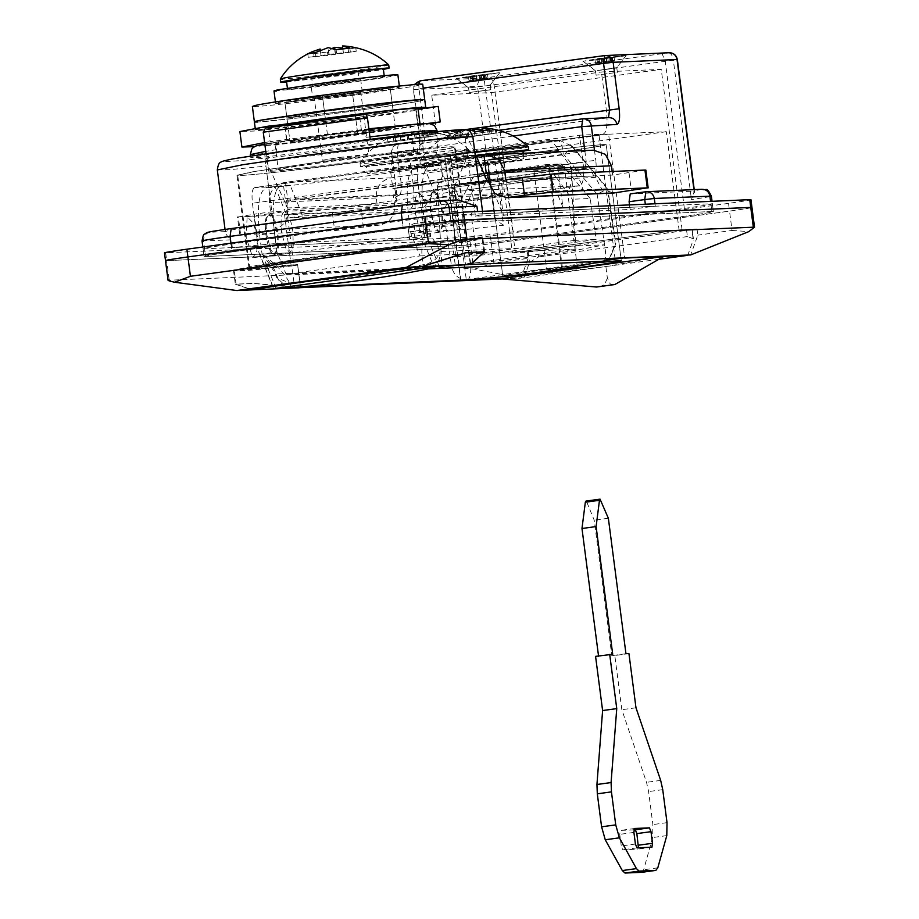 <?xml version="1.0" encoding="UTF-8"?>
<svg xmlns="http://www.w3.org/2000/svg" width="919" height="919" viewBox="0 0 919 919"><rect width="100%" height="100%" fill="white"/><g stroke="black" fill="none" stroke-linecap="round" stroke-linejoin="round"><path stroke-width="0.69" stroke-dasharray="4.59 3.45" d="M487.426 154.886L452.194 160.101L480.924 156.77L494.537 154.737L496.846 153.99L487.426 154.886M453.193 167.844L481.935 164.501L497.845 161.733L469.115 165.064L453.193 167.844L452.297 167.798L451.286 160.067L452.194 160.101M496.846 153.99L497.742 154.024L498.753 161.767L497.845 161.733M502.417 160.297L462.165 165.363C434.698 169.199 423.648 171.129 429.001 171.152L488.874 164.202L517.225 159.975C524.025 158.803 525.622 158.275 522.038 158.413L502.417 160.297M476.145 155.633L461.154 157.631C433.699 161.457 422.648 163.387 428.001 163.41L487.874 156.46L516.225 152.244C523.014 151.061 524.623 150.544 521.027 150.67M429.001 171.152L427.128 171.072L426.117 163.329L428.001 163.41M523.233 153.255L523.922 158.505L522.038 158.413M476.088 155.495L459.557 157.7C428.794 161.985 416.422 164.145 422.418 164.179C434.595 163.364 456.95 160.768 489.471 156.391L522.991 151.348M474.882 152.393L459.144 154.484C428.38 158.78 416.008 160.94 422.005 160.963C434.182 160.147 456.525 157.551 489.057 153.186L520.809 148.453C528.414 147.132 530.217 146.546 526.196 146.707M466.174 129.901L454.974 134.438L447.358 135.771L451.861 133.577C437.995 139.86 427.346 148.947 419.903 160.848L422.005 160.963M419.903 160.871L420.316 164.087L422.418 164.179M468.472 136.299L495.812 133.14L467.495 137.299L447.794 139.148L468.472 136.299L467.599 129.522M451.861 133.577L459.799 130.877L460.683 137.666L459.799 130.877L453.297 135.507L467.047 133.91L472.021 130.211M482.923 134.622L482.418 130.785L482.923 134.622M468.61 136.288L467.725 129.499M455.41 137.827L454.974 134.438M447.794 139.148L447.358 135.771M460.614 137.678L459.73 130.889M453.745 138.895L453.297 135.507M467.495 137.299L467.047 133.91M474.882 136.023L474.227 130.969M474.997 136.001L474.342 131.015M475.123 135.989L474.491 131.072M482.314 129.924L487.748 131.072L495.364 129.751L484.508 127.936M488.196 134.461L487.748 131.072M495.812 133.14L495.364 129.751M482.992 134.611L482.107 127.833M489.861 133.393L489.425 130.004M476.111 134.99L475.674 131.601M468.724 136.265L467.84 129.487M427.588 157.494L392.356 162.709L421.086 159.366L434.698 157.344L437.007 156.598L427.588 157.494M393.355 170.452L422.097 167.109L438.007 164.34L409.277 167.672L393.355 170.452L392.459 170.406L391.448 162.663L392.356 162.709M437.007 156.598L437.903 156.632L438.914 164.375L438.007 164.34M442.579 162.904L402.327 167.97C374.86 171.807 363.809 173.737 369.162 173.76L429.035 166.81L457.386 162.583C464.187 161.411 465.784 160.882 462.2 161.02L442.579 162.904M441.568 155.162L401.316 160.228C373.861 164.064 362.81 165.994 368.163 166.017L428.036 159.067L456.387 154.84C463.176 153.668 464.773 153.151 461.189 153.278L441.568 155.162M369.162 173.76L367.29 173.68L366.279 165.937L368.163 166.017M461.189 153.278L463.073 153.37L464.072 161.101L462.2 161.02M444.796 154.622L399.719 160.297C368.956 164.593 356.583 166.753 362.58 166.787C374.757 165.96 397.111 163.375 429.632 158.998L461.395 154.266C469 152.945 470.792 152.37 466.772 152.52L444.796 154.622M444.382 151.417L399.305 157.092C368.542 161.388 356.17 163.548 362.166 163.571C374.343 162.755 396.686 160.159 429.219 155.793L460.97 151.061C468.575 149.74 470.379 149.154 466.358 149.303L444.382 151.417M362.58 166.787L360.478 166.695L360.053 163.479L362.166 163.571M466.358 149.303L468.449 149.372L468.874 152.611L466.772 152.52M408.633 138.907L435.974 135.736L407.657 139.906L387.956 141.756L408.633 138.907L407.76 132.129L395.136 137.046L387.519 138.378L399.891 133.496L393.458 138.114L407.209 136.517L414.274 131.831L427.909 133.68L435.526 132.359L422.2 130.441L429.587 132.612L415.836 134.208L407.76 132.129M400.845 140.274L399.96 133.485L400.845 140.274M423.085 137.23L422.2 130.441L423.085 137.23M408.771 138.884L407.887 132.106M395.572 140.435L395.136 137.046M387.956 141.756L387.519 138.378M400.776 140.274L399.891 133.496M393.906 141.503L393.458 138.114M407.657 139.906L407.209 136.517M415.043 138.631L414.159 131.854M415.158 138.608L414.274 131.831M415.285 138.597L414.412 131.819M428.357 137.069L427.909 133.68M435.974 135.736L435.526 132.359M423.154 137.218L422.269 130.441M430.023 136.001L429.587 132.612M416.273 137.597L415.836 134.208M408.886 138.872L408.002 132.095M482.395 86.317L468.989 87.868L482.395 86.317M466.68 77.541L498.833 72.762L472.021 75.875L457.157 78.46L466.68 77.541M490.849 89.683L490.252 85.042L499.672 72.808L498.833 72.762L499.672 72.808L490.241 85.042L490.849 89.683L469.172 92.497L489.793 89.936M488.965 85.329L489.827 85.019M468.564 87.856L469.172 92.497L468.564 87.856L456.329 78.437L468.989 87.868M473.239 80.309L468.977 80.642L470.7 80.332L470.195 76.461L468.472 76.771L473.113 76.277L471.642 76.633L472.148 80.504L473.239 80.309L472.734 76.438M470.7 80.332L488.035 78.322L472.148 80.504M477.099 79.539L476.593 75.668L470.195 76.461M472.757 80.091L472.263 76.22M480.58 79.023L480.074 75.151L476.593 75.668M481.74 78.827L481.246 74.956L480.074 75.151M484.864 78.46L484.359 74.588L481.246 74.956M483.762 78.655L483.256 74.784L484.359 74.588M483.383 78.816L483.256 74.784M486.013 78.552L485.508 74.692L482.889 74.944M488.035 78.322L487.529 74.45L485.508 74.692M486.312 78.62L485.806 74.749L487.529 74.45M484.244 78.862L483.739 74.99L485.806 74.749M479.902 79.425L479.408 75.553L483.739 74.99M476.433 79.93L475.927 76.07L479.408 75.553M475.261 80.137L474.755 76.266L475.927 76.07M474.755 76.266L471.642 76.633M473.618 80.148L473.113 76.277M470.999 80.401L470.494 76.53M468.977 80.642L468.472 76.771M483.98 75.347L457.157 78.46L498.833 72.762L483.98 75.347M600.268 70.085L616.35 67.696L600.268 70.085M593.203 60.217L625.357 55.439L598.533 58.552L583.68 61.136L593.203 60.217L623.633 56.059L598.533 58.552L583.68 61.136L593.203 60.217M626.195 55.485L625.357 55.439L626.195 55.485L616.764 67.719L617.373 72.36L596.109 75.197L617.373 72.36L616.764 67.719L626.195 55.485M582.853 61.114L595.512 70.556L596.109 75.197L595.087 70.533L582.853 61.114M426.416 200.399L396.778 203.696L394.768 188.211L441.223 182.18L443.234 197.665L426.416 200.399M397.674 203.731L413.596 200.951L442.338 197.619M440.327 182.134L424.406 184.914L395.664 188.257M486.254 197.792L456.617 201.089L454.606 185.604L501.062 179.573L503.072 195.058L486.254 197.792M457.513 201.123L473.434 198.355L502.176 195.012M500.166 179.527L484.244 182.307L455.502 185.649M385.693 127.58L321.305 135.69C277.366 141.825 259.675 144.915 268.245 144.949C278.641 144.593 324.568 139.263 364.039 133.829L409.403 127.075C420.27 125.191 422.832 124.352 417.1 124.57L385.693 127.58M271.668 171.267C282.064 170.911 327.991 165.581 367.462 160.147L412.826 153.393C423.682 151.509 426.255 150.67 420.511 150.888L389.116 153.898L324.717 162.008C280.777 168.143 263.098 171.233 271.668 171.267L268.658 171.141L265.235 144.823L268.245 144.949M417.1 124.57L420.098 124.708L423.521 151.026L420.511 150.888M455.169 147.04L451.022 146.718C436.376 147.212 371.609 154.737 315.952 162.399L251.944 171.933L236.907 175.265L241.146 175.449C255.804 174.943 320.559 167.43 376.227 159.768C424.05 153.151 450.367 148.912 455.169 147.04L467.243 239.928C472.986 237.412 396.169 245.878 328.026 255.287L264.017 264.821L248.98 268.153L297.607 264.534L300.616 287.75M512.365 252.84L527.322 252.185L697.016 228.957L682.047 229.612L512.365 252.84L491.55 92.601L431.712 95.208L436.743 133.91C438.191 148.039 437.065 155.874 433.343 157.413L603.197 134.174L433.504 157.402L409.84 158.436L413.355 185.535C414.802 199.653 413.676 207.487 409.966 209.038L579.809 185.787L409.966 209.038L284.511 214.495C339.077 208.556 432.332 195.793 454.193 191.267L460.729 241.582L467.243 239.928M284.511 214.495L291.047 264.81M487.001 180.664C485.071 176.437 482.073 174.196 477.995 173.967C436.559 180.71 357.905 191.485 293.425 199.239C287.98 200.756 286.016 203.673 287.555 207.97L266.315 161.17C330.897 154.082 438.845 139.309 465.772 133.864L464.509 132.06L457.099 131.934C461.579 131.854 464.348 134.14 465.393 138.792L472.848 136.747M484.049 173.668L585.081 169.303L400.512 194.575C396.043 195.655 393.906 198.573 394.067 203.329L287.555 207.97M460.787 131.486C436.307 136.586 329.37 151.233 267.303 157.976L265.063 159.366L266.315 161.17M465.393 138.792L475.445 216.195L630.112 209.463L629.515 204.903M264.787 143.984L286.671 140.687L284.764 125.983L265.534 128.017M366.015 114.266L284.764 125.983M369.909 136.885L366.21 137.333L363.338 130.027L366.29 133.737C286.59 144.765 219.032 150.762 281.099 141.285C277.779 142.1 276.251 144.88 276.539 149.613L276.941 152.715L370.231 139.297M370.265 139.596L366.612 140.435L366.21 137.333M368.933 129.338L361.466 130.452L359.559 115.748M361.466 130.452L286.671 140.687M300.053 287.681L253.644 283.339L235.31 284.189L252.024 289.864M502.36 278.962L521.027 278.147L474.514 269.152L455.571 267.521L168.039 280.284M202.042 240.962L231.335 239.825C226.671 235.769 224.787 233.024 225.683 231.588L209.992 232.266C206.557 232.254 213.633 231.025 231.209 228.567M225.052 229.428L225.683 231.588C227.361 228.532 394.09 205.695 456.398 199.997L457.593 199.917M630.239 193.886L693.317 191.141L694.603 192.485L694.236 189.613M693.937 189.624L694.19 191.554L691.444 199.549C707.906 197.148 714.052 195.977 709.882 196.046M655.006 203.788L655.316 206.212L645.735 207.326L645.333 204.213M503.532 225.27L493.859 218.446L470.712 220.916L415.147 223.34L430.781 221.192L415.147 223.34C410.69 224.408 408.541 227.338 408.714 232.093L464.279 229.67L503.532 225.27L484.014 78.058L420.121 80.838C415.664 81.917 413.516 84.835 413.688 89.602L414.538 84.387M408.714 232.093L409.713 239.836L408.714 232.093L414.021 231.163L415.02 238.906L409.713 239.836L232.335 247.567L275.987 243.512L265.936 166.098C265.614 161.353 266.878 158.516 269.726 157.586L267.303 157.976M493.859 218.446L430.781 221.192L429.644 229.026L414.021 231.163L415.147 223.34M465.278 237.412L204.558 248.773C200.273 248.75 209.107 247.211 231.083 244.144L402.258 220.709L450.161 215.149L710.881 203.788C715.166 203.811 706.32 205.351 684.356 208.418L513.181 231.852L465.278 237.412L466.289 245.155L514.181 239.595L685.356 216.16C707.331 213.093 716.177 211.554 711.892 211.531L713.385 211.6L711.892 211.531C716.177 211.554 707.331 213.093 685.356 216.16L514.181 239.595L466.289 245.155L205.557 256.516L466.289 245.155L464.279 229.67C464.106 224.914 466.255 221.996 470.712 220.916M449.931 213.449L451.16 222.892L403.257 228.452L451.16 222.892L711.892 211.531L710.571 201.376M230.956 243.167L232.082 251.886C210.118 254.954 201.272 256.493 205.557 256.516L204.052 256.447L205.557 256.516C201.272 256.493 210.118 254.954 232.082 251.886L403.257 228.452L402.131 219.721M460.729 241.582L467.289 241.295L470.31 264.523M682.047 229.612L661.243 69.373L601.405 71.981L606.425 110.682C607.884 124.8 606.747 132.635 603.036 134.185L579.521 135.208L583.048 162.307C584.495 176.425 583.358 184.26 579.648 185.799L454.193 191.267M697.016 228.957L697.82 235.149L690.709 254.919M527.322 252.185L528.126 258.377L493.894 263.064L491.378 243.719L453.056 248.164L166.684 260.64L453.056 248.164L455.571 267.521M521.027 278.147L528.126 258.377M409.84 158.436L579.521 135.208M431.712 95.208L601.405 71.981M491.55 92.601L661.243 69.373M265.063 159.366L270.462 200.928M275.987 243.512L430.655 236.769L429.644 229.026M465.772 133.864L474.962 153.013M475.445 216.195L482.9 214.15L477.937 213.932L477.627 211.519M276.941 152.715L250.772 157.723L260.674 157.459L369.829 144.478L418.696 137.299L437.387 133.485L417.502 134.645L366.612 140.435M655.316 206.212L477.937 213.932M630.112 209.463L645.735 207.326M749.755 199.664C753.178 199.676 746.102 200.916 728.537 203.363L729.537 211.106C747.113 208.659 754.189 207.418 750.754 207.407C754.189 207.418 747.113 208.659 729.537 211.106L491.378 243.719L453.056 248.164L452.056 240.422L164.478 252.84M728.537 203.363L490.378 235.976L491.378 243.719L729.537 211.106L732.052 230.462L697.82 235.149M165.684 252.897L166.684 260.64L165.489 260.582L166.684 260.64L169.199 279.985M415.02 238.906L430.655 236.769M467.289 241.295L482.82 237.78L469.586 238.124L432.998 241.789L323.741 255.471L258.457 265.063L233.483 270.163L250.807 269.474L297.607 264.534M732.052 230.462L748.836 231.599M474.514 269.152L493.894 263.064M423.211 108.293L364.073 117.483L301.26 125.478L258.687 129.717C253.184 129.935 254.586 129.269 262.868 127.73L279.273 124.995M363.062 109.74L300.249 117.735L257.688 121.974C269.118 121.584 319.64 115.714 363.062 109.74C411.39 102.997 430.85 99.597 421.419 99.562C427.22 99.332 425.348 100.079 415.79 101.814L363.062 109.74M258.687 129.717L255.39 129.568L255.218 128.258M392.183 103.56L354.665 110.108L286.923 117.965L324.441 111.429L392.183 103.56L324.441 111.429L286.923 117.965L354.665 110.108L392.183 103.56L393.183 111.302L355.676 117.85L287.934 125.708L325.452 119.16L393.183 111.302L355.676 117.85L352.655 94.623L390.173 88.075L322.431 95.944L284.913 102.491L352.655 94.623L284.913 102.491L287.934 125.708L325.452 119.16L322.431 95.944L390.173 88.075L392.183 103.56M345.601 107.879L360.96 105.949M419.409 84.077C425.21 83.847 423.337 84.594 413.78 86.329L361.052 94.255C317.629 100.24 267.107 106.099 255.677 106.489L252.369 106.351M256.16 121.159L260.18 120.297M347.841 73.003L312.598 78.218L341.34 74.876L354.952 72.854L357.261 72.096L347.841 73.003M313.609 85.961L342.35 82.618L358.261 79.838L329.519 83.181L313.609 85.961L312.701 85.915L311.702 78.172L312.598 78.218M357.261 72.096L358.157 72.141L359.168 79.884L358.261 79.838M362.821 78.414L322.58 83.48C295.114 87.316 284.063 89.246 289.416 89.269L349.289 82.319L377.64 78.092C384.429 76.92 386.037 76.392 382.453 76.53L362.821 78.414M286.533 81.446L348.29 74.577L376.641 70.349C383.43 69.178 385.027 68.649 381.442 68.787M287.417 88.247L287.544 89.189L289.416 89.269M384.211 75.668L384.326 76.61L382.453 76.53M397.088 87.133C403.935 87.167 389.794 89.637 354.642 94.542L278.009 103.433C274 103.594 275.011 103.112 281.042 101.986L320.444 96.024C357.629 91.038 383.166 88.063 397.088 87.133L399.489 87.236L399.305 85.812M395.469 74.749C402.327 74.772 388.186 77.242 353.034 82.159L307.348 87.971L273.988 90.947M278.009 103.433L275.597 103.33L275.413 101.906M314.941 97.965L362.327 92.061L360.707 79.677L342.776 82.595L311.162 86.122L312.77 98.505L314.941 97.965M361.362 92.026L344.384 94.99L313.724 98.54M312.115 86.156L329.094 83.192L359.754 79.643M450.781 209.245L455.514 188.246L462.108 208.751L463.256 223.822L461.131 229.245L455.376 223.742L450.781 209.245M434.078 191.186C430.793 192.553 429.793 199.469 431.08 211.944L434.698 226.568L439.408 232.208L442.533 226.66L442.407 211.45C440.454 199.009 437.674 192.255 434.078 191.186L455.514 188.246M439.408 232.208L461.131 229.245M339.18 157.494L368.818 154.197L360.776 92.268L314.309 98.299L322.362 160.228L339.18 157.494M367.91 154.151L352 156.931L323.258 160.262M315.217 98.344L331.127 95.565L359.869 92.222M383.74 154.794L327.394 161.893C288.945 167.258 273.471 169.969 280.973 169.992C296.182 168.97 324.131 165.73 364.786 160.262L404.475 154.358C413.987 152.703 416.227 151.98 411.207 152.163L383.74 154.794M380.317 128.476L323.97 135.575C285.522 140.94 270.048 143.64 277.549 143.674C292.77 142.652 320.708 139.412 361.374 133.944L401.063 128.04C410.563 126.385 412.815 125.65 407.795 125.846L380.317 128.476M280.973 169.992L278.331 169.877L274.919 143.559L277.549 143.674M407.795 125.846L410.425 125.96L413.837 152.278L411.207 152.163M426.554 148.832L316.17 162.387L256.631 171.175L237.688 175.161L241.892 175.345C256.447 174.851 320.742 167.384 376.009 159.78L448.977 148.568L454.491 147.006L450.287 146.822L426.554 148.832M439.098 266.085L423.992 229.325L423.395 233.346L420.982 235.298L263.202 256.906L259.284 253.897L258.767 251.944L252.438 203.237C251.473 193.817 252.231 188.59 254.701 187.568L419.822 164.949L254.701 187.568L283.626 186.304C337.319 180.388 425.979 168.257 448.84 163.685L459.098 242.639L466.657 240.663L438.719 242.501L328.336 256.045L268.796 264.844L249.853 268.83L261.559 268.509L297.767 265.109L300.674 287.555M283.626 186.304L293.873 265.258M257.481 236.78L253.334 223.099L247.131 216.769L246.154 237.263L252.748 257.768L256.815 251.266L257.481 236.78M274.184 254.827L277.435 248.452L277.182 234.069L273.896 220.273L268.853 213.805C265.58 215.172 264.58 222.088 265.855 234.563C267.808 247.016 270.588 253.77 274.184 254.827L252.748 257.768M268.853 213.805L247.131 216.769M299.272 287.808L252.472 283.362L236.114 284.304L252.231 289.83M423.992 229.325L417.663 180.606L252.438 203.237M448.84 163.685L419.926 164.949C417.444 165.971 416.698 171.198 417.663 180.606M459.098 242.639L462.831 242.478L465.749 264.925M284.913 102.491L322.431 95.944L327.555 135.426L395.296 127.557L390.173 88.075L352.655 94.623L357.778 134.105L290.048 141.963L284.913 102.491M395.296 127.557L357.778 134.105M290.048 141.963L327.555 135.426M300.524 287.544L297.618 265.097L291.817 265.959L294.562 287.119M472.803 262.708L470.046 241.559L482.142 238.653L468.989 238.997L432.642 242.639L324.062 256.24L259.181 265.763L234.368 270.841L249.761 270.312L291.817 265.959M470.046 241.559L462.831 242.478M615.477 68.006L616.35 67.696L615.477 68.006M599.762 62.986L595.489 63.319L597.224 63.009L596.718 59.138L599.636 58.954L598.166 59.31L598.671 63.181L599.762 62.986L599.257 59.115M597.224 63.009L614.558 60.999L598.671 63.181M603.622 62.216L603.117 58.345L596.718 59.138M599.28 62.768L598.774 58.908M607.103 61.699L606.597 57.828L603.117 58.345M608.263 61.504L607.758 57.633L606.597 57.828M611.376 61.136L610.882 57.265L607.758 57.633M610.285 61.332L609.779 57.46L610.882 57.265M609.906 61.493L609.779 57.46M612.525 61.24L612.031 57.369L609.4 57.621M614.558 60.999L614.053 57.127L612.031 57.369M612.824 61.297L612.33 57.438L614.053 57.127M610.767 61.539L610.262 57.667L612.33 57.438M606.425 62.101L605.92 58.23L610.262 57.667M602.944 62.618L602.45 58.747L605.92 58.23M601.784 62.814L601.279 58.942L602.45 58.747M601.279 58.942L598.166 59.31M600.141 62.825L599.636 58.954M597.511 63.078L597.017 59.207M595.489 63.319L594.995 59.448M280.306 78.988L282.42 79.08C294.585 78.264 316.94 75.668 349.473 71.291L381.224 66.57C388.829 65.249 390.621 64.663 386.612 64.812M286.613 82.032L349.886 74.508L383.407 69.465M328.887 54.416L356.227 51.246L327.899 55.416L308.21 57.265L328.887 54.416L328.014 47.639M314.149 57.012L313.712 53.624L320.214 49.006L321.099 55.783L320.363 50.177M343.338 52.728L342.833 48.902L343.338 52.728M329.025 54.393L328.14 47.616M315.826 55.933L315.389 52.555M308.21 57.265L307.773 53.876M321.03 55.783L320.306 50.212M313.712 53.624L327.463 52.027L332.425 48.328M327.899 55.416L327.463 52.027M335.297 54.129L334.642 49.086M335.412 54.118L334.757 49.132M335.538 54.106L334.907 49.189M342.718 48.041L348.163 49.189L355.779 47.857L344.924 46.053M348.611 52.578L348.163 49.189M356.227 51.246L355.779 47.857M343.407 52.728L342.523 45.95M350.277 51.51L349.84 48.121M336.526 53.107L336.09 49.718M329.128 54.382L328.255 47.604M456.398 220.583L460.109 220.215M231.083 244.144L232.082 251.886L403.257 228.452L402.258 220.709M450.161 215.149L451.16 222.892L711.892 211.531L710.881 203.788L712.386 203.857L713.385 211.6L712.053 201.307M490.378 235.976L452.056 240.422M209.992 232.266C205.523 233.346 203.375 236.263 203.547 241.031L205.557 256.516L204.558 248.773L203.053 248.704L204.052 256.447L202.835 247.016M514.066 157.827L563.324 151.624C596.936 146.925 610.469 144.57 603.909 144.536C590.607 145.432 566.173 148.269 530.631 153.048L495.927 158.217C487.61 159.653 485.657 160.297 490.045 160.124L563.324 151.624C596.936 146.925 610.469 144.57 603.909 144.536C590.607 145.432 566.173 148.269 530.631 153.048L495.927 158.217C487.61 159.653 485.657 160.297 490.045 160.124L514.066 157.827M606.207 144.639L603.909 144.536L606.207 144.639L621.29 260.755L606.207 144.639M545.714 269.152L511.01 274.322C502.693 275.769 500.729 276.401 505.117 276.24L510.585 275.849L505.117 276.24C500.729 276.401 502.693 275.769 511.01 274.322L594.662 262.983L545.714 269.152M487.736 160.021L490.045 160.124L487.736 160.021L502.819 276.137L487.736 160.021M533.698 169.211L549.321 167.074L564.277 166.419L548.654 168.556L533.698 169.211L546.759 269.841L570.745 267.337M564.277 166.419L577.35 267.05M548.654 168.556L561.727 269.187M549.321 167.074L562.394 267.705M558.672 269.324L546.759 269.841M595.569 656.361L598.522 655.959M601.003 500.304L586.862 502.245L585.908 501.096M586.862 502.245L594.214 520.188L611.813 655.661L614.8 655.523L621.841 709.709L646.528 782.333L648.596 791.581L652.881 824.584L652.651 837.542L643.656 869.776L641.657 872.326M633.834 829.846L620.302 830.443L619.762 834.36L621.267 845.962L622.841 849.788L637.797 849.145L638.429 847.789M657.797 867.835L643.656 869.776M635.982 707.779L621.841 709.709M628.941 653.593L614.8 655.523M625.954 653.719L611.813 655.661M608.355 518.259L594.214 520.188M612.709 654.294L598.568 656.235M281.616 232.415C280.329 219.951 281.329 213.024 284.614 211.657C288.21 212.726 290.99 219.48 292.943 231.921L293.218 246.12L289.945 252.691L285.66 247.992L281.616 232.415M269.726 213.702C273.322 214.759 276.102 221.513 278.055 233.966L278.331 248.153L275.057 254.724L270.772 250.037L266.728 234.46C265.453 221.984 266.453 215.069 269.726 213.702L284.614 211.657M289.945 252.691L275.057 254.724M434.503 227.613L430.46 212.036C429.184 199.561 430.184 192.645 433.458 191.278C437.065 192.347 439.833 199.101 441.786 211.542L442.073 225.741L438.788 232.312L434.503 227.613M418.582 193.323C422.177 194.38 424.957 201.135 426.91 213.587L427.186 227.774L423.912 234.345L419.615 229.658L415.583 214.081C414.297 201.606 415.296 194.69 418.582 193.323L433.458 191.278M438.788 232.312L423.912 234.345M607.218 188.774L571.239 145.707L559.143 140.205L477.535 151.313C472.24 152.209 468.368 155.139 465.944 160.113C469.414 159.952 475.33 161.813 483.693 165.696C482.165 156.793 480.12 152.003 477.535 151.313L465.473 151.876L546.3 140.802L465.784 151.83C459.5 152.485 454.468 155.46 450.678 160.779L465.944 160.113L443.624 211.175C447.266 210.715 453.779 211.198 463.176 212.599L483.693 165.696L563.967 154.702C570.423 148.798 572.847 145.788 571.239 145.707L555.972 146.362C552.962 141.985 549.654 140.147 546.058 140.837L557.81 140.331C560.395 141.009 562.439 145.799 563.967 154.702L597.143 194.265L607.804 188.717L615.856 243.673L615.282 243.891L607.218 188.774L451.597 195.552L436.72 197.585L566.173 191.945C570.205 190.876 571.963 183.168 571.457 168.855L575.926 249.129L441.959 267.475L437.49 187.2C438.007 201.514 436.238 209.21 432.206 210.29L417.318 212.323L287.865 217.964L275.298 187.373L266.039 187.798L280.927 185.753L290.186 185.339L302.753 215.931L432.424 210.267L417.318 212.323C422.005 211.048 428.541 202.559 436.95 186.856L450.678 160.779M443.624 211.175L415.71 212.404M571.239 145.707L559.143 140.205L546.3 140.802M290.967 286.223L289.692 282.983L276.849 277.837L276.412 273.942C272.035 264.523 267.245 257.883 262.064 254.012C274.999 263.156 284.212 272.817 289.692 282.983C335.504 279.663 380.156 273.552 423.659 264.638C420.649 254.138 421.373 243.121 425.807 231.599C430.988 235.471 435.767 242.111 440.144 251.519L604.553 244.822C560.303 253.759 515.651 259.882 470.585 263.167L463.176 212.599M574.593 240.399L455.514 256.711L477.099 255.769L596.167 239.468L590.17 198.481L572.307 199.262L574.593 240.399L596.167 239.468M590.17 198.481L561.176 163.915L546.736 164.547L556.041 177.183L466.496 189.992L556.409 177.677L572.307 199.262M466.496 189.992L453.228 215.563L455.514 256.711M466.795 189.394L474.572 174.426L489.011 173.794L471.091 214.782L453.228 215.563M546.736 164.547L474.572 174.426M561.176 163.915L489.011 173.794M477.099 255.769L471.091 214.782M274.471 232.875L259.595 234.919C256.654 206.591 258.917 190.876 266.361 187.763L281.248 185.73C273.805 188.843 271.542 204.558 274.471 232.875L276.952 251.978L286.108 274.264L420.075 255.919L410.919 233.633L408.438 214.541C405.509 186.212 407.76 170.497 415.204 167.384L424.153 166.994L436.72 197.585M414.883 167.419L430.092 165.351L414.883 167.419M566.38 191.933L581.256 189.888L566.38 191.933M420.075 255.919L575.926 249.129M286.108 274.264L441.959 267.475M290.186 185.339L275.298 187.373M302.753 215.931L287.865 217.964M259.595 234.919L262.064 254.012L276.952 251.978M555.972 146.362L571.951 168.372L436.95 186.856M579.441 189.98L581.049 189.911C584.484 188.809 581.451 181.629 571.951 168.372M451.597 195.552L439.029 164.96L424.153 166.994M439.029 164.96L430.092 165.351C422.648 168.464 420.385 184.179 423.326 212.496L425.807 231.599L410.919 233.633M438.237 106.432C425.083 109.683 346.429 120.745 291.794 127.017L253.92 131.026L239.893 131.578M418.053 108.924L415.698 109.212L417.996 108.453M327.463 134.645L325.452 119.16L393.183 111.302L395.193 126.788L357.686 133.335L289.945 141.193L327.463 134.645L395.193 126.788M357.686 133.335L355.676 117.85L287.934 125.708L289.945 141.193M368.864 128.775L270.129 141.664L268.302 127.592M430.954 123.709L293.804 142.502L254.494 146.626M264.603 142.537L270.129 141.664M428.265 123.399L417.708 124.697L415.698 109.212M419.788 123.824L417.708 124.697M286.854 139.895L284.844 124.41M615.11 259.181L599.027 135.334L608.608 134.22L624.69 258.078M686.596 230.382L687.401 236.574L693.408 238.791L693.259 239.951L691.892 229.451L537.741 250.761L515.341 252.426L502.578 154.128L444.566 156.621L460.66 280.479M460.959 280.49L444.865 156.632L450.172 155.713L466.266 279.56L462.82 280.065M658.854 259.284L524.002 277.745L529.528 262.363L538.545 256.952L537.741 250.761M608.608 134.22L666.309 131.704L679.072 230.014L692.202 229.474L693.408 238.791M663.943 256.367L605.874 266.533L500.2 278.779L524.002 277.745M613.467 284.993L610.17 283.891L607.379 278.147L605.874 266.533M607.379 278.147L604.518 284.672L599.131 286.958M562.91 207.234L550.343 176.655L548.838 165.041L557.385 164.673L562.91 207.234L503.371 215.391L490.803 184.799L489.299 173.197L497.845 172.818L503.371 215.391M489.299 173.197L548.838 165.041M497.845 172.818L557.385 164.673M490.803 184.799L550.343 176.655M687.734 255.333L693.259 239.951M687.401 236.574L538.545 256.952M606.31 260.387L466.266 279.56M599.027 135.334L450.172 155.713M666.309 131.704L502.578 154.128M679.072 230.014L515.341 252.426M442.188 181.882L411.046 185.5L393.803 188.51L443.165 181.928L440.844 164.122L422.625 167.086L390.518 170.658L392.827 188.464L393.803 188.51M391.494 170.704L408.737 167.695L439.868 164.076M502.027 179.274L470.884 182.892L453.641 185.902L503.003 179.32L500.683 161.514L482.464 164.478L450.356 168.051L452.665 185.856L453.641 185.902M451.332 168.097L468.575 165.087L499.706 161.468M593.559 150.188L391.08 177.838C380.822 180.319 375.882 187.039 376.273 197.987L377.479 207.28L361.11 209.521L332.368 212.852L237.435 216.918L239.744 234.713L240.652 234.759L238.331 216.953L254.253 214.173L256.562 231.979L240.652 234.759L334.677 230.658L379.788 225.086C390.047 222.605 394.986 215.885 394.596 204.937L393.389 195.644L594.34 168.131L595.546 177.424L601.589 188.832L613.444 193.024M644.943 170.061L612.663 175.081L612.192 171.485M476.467 156.356L285.476 182.33L287.785 200.135L483.899 173.335M256.562 231.979L272.932 229.739C283.19 227.257 288.129 220.549 287.739 209.589L286.533 200.296L287.785 200.135M393.389 195.644L286.533 200.296M377.479 207.28L270.623 211.933L254.253 214.173M285.476 182.33L284.224 182.502C273.965 184.972 269.026 191.692 269.416 202.639L270.623 211.933M612.663 175.081L505.806 179.733M594.34 168.131L487.484 172.795M513.135 136.023L397.111 151.899L398.249 144.065L498.718 130.314L398.191 144.076C393.688 145.053 391.471 147.97 391.505 152.818L396.032 187.648L395.986 197.631C395.09 197.424 396.617 196.402 400.558 194.564L293.425 199.239M400.512 194.575L401.637 186.741L396.33 187.66C397.307 197.08 396.548 202.306 394.067 203.329M396.032 187.648L391.804 152.83L417.456 151.715C419.937 150.682 420.684 145.455 419.719 136.046L419.374 146.018C418.444 145.834 419.972 144.811 423.946 142.95L608.516 117.678L423.889 142.95C419.432 144.03 417.283 146.948 417.456 151.715M391.505 152.818L397.111 151.899L401.637 186.741L586.207 161.468L584.794 150.578M593.525 176.023C592.479 171.382 589.665 169.142 585.081 169.303L585.748 169.245L585.081 169.303L586.207 161.468L595.788 160.354C596.764 169.774 596.006 174.989 593.525 176.023L488.494 180.595M398.191 144.076L398.249 144.065C393.78 145.145 391.643 148.074 391.804 152.83M594.467 150.176L595.788 160.354M582.703 118.815L608.654 117.643M423.946 142.95L398.249 144.065M418.811 84.1L418.995 88.672L413.688 89.602L419.719 136.046L464.509 129.717M423.889 142.95L425.026 135.116L418.995 88.672L423.222 88.098M609.125 117.621L608.47 117.678L609.125 117.621M441.373 200.629L442.039 200.629M645.758 191.761L702.093 189.268M701.427 189.325L693.317 191.141M413.688 89.602L485.427 85.938L673.351 60.206L691.444 199.549M604.587 55.588L668.595 52.785C670.927 53.049 672.524 55.531 673.351 60.206L677.039 59.505M684.356 208.418L665.253 61.343L662.117 53.693L669.25 52.728M513.181 231.852L494.077 84.778L490.93 77.127L484.014 78.058C479.557 79.137 477.409 82.055 477.581 86.823L494.732 218.86M662.117 53.693L490.93 77.127M413.355 185.535L583.048 162.307M436.743 133.91L606.425 110.682M217.321 169.935L230.198 169.636L265.936 166.098M232.335 247.567L231.335 239.825M310.944 147.04C219.388 159.458 193.128 166.178 269.726 157.586M276.539 149.613L265.74 151.348M250.37 154.622L287.658 151.624L369.427 141.377L418.294 134.208L436.984 130.383M463.256 223.822L442.533 226.66M455.376 223.742L434.698 226.568M420.982 235.298L433.86 266.659M276.079 288.267L263.202 256.906M258.767 251.944L273.873 288.704M651.939 847.203L637.797 849.145M666.792 835.612L652.651 837.542M667.022 822.643L652.881 824.584M662.737 789.651L648.596 791.581M660.669 780.392L646.528 782.333M636.982 847.858L622.841 849.788M635.408 844.033L621.267 845.962M633.903 832.419L619.762 834.36M634.466 828.501L620.325 830.443L634.443 828.501M609.412 258.457L615.282 243.891M603.312 261.26C605.862 260.088 606.276 254.609 604.553 244.822L597.143 194.265M467.541 279.847C470.149 278.675 471.16 273.115 470.585 263.167L451.551 266.315C453.481 275.172 458.811 279.686 467.541 279.847M443.475 211.186L451.551 266.315L276.412 273.942C278.342 282.799 283.661 287.314 292.403 287.475M425.865 267.762L423.659 264.638C432.792 262.742 438.294 258.377 440.144 251.519C440.546 260.594 436.559 266.384 428.174 268.888M437.49 187.2L571.457 168.855M558.649 150.314L448.047 165.454M423.326 212.496L408.438 214.541M528.161 251.875L529.528 262.363M363.419 227.326L361.11 209.521M332.368 212.852L334.677 230.658M629.033 172.841L631.342 190.647M394.596 204.937L287.739 209.589M379.788 225.086L272.932 229.739M376.273 197.987L269.416 202.639M391.08 177.838L284.224 182.502M592.02 150.325L485.163 154.989M595.546 177.424L488.69 182.077M360.064 163.456C367.508 151.555 378.157 142.456 392.022 136.184M468.449 149.372C456.697 138.367 442.096 132.083 424.67 130.544M248.98 268.153L236.907 175.265M400.558 194.564L585.139 169.303M487.575 173.519L585.748 169.245M408.415 232.082C408.243 227.395 410.471 224.489 415.089 223.34M419.42 136.035L413.389 89.591M482.532 211.301L482.9 214.15M250.531 155.874L250.772 157.723M437.145 131.635L437.387 133.485M484.635 251.806L482.82 237.78M233.483 270.163L235.31 284.189M466.657 240.663L454.491 147.006M249.853 268.83L237.688 175.161M259.284 253.897L273.575 288.692M236.114 284.304L234.368 270.841M483.704 250.68L482.142 238.653M651.973 847.203L637.832 849.133M615.856 243.673L609.745 258.446M571.779 145.776L607.804 188.717M262.064 254.012C261.329 252.897 274.459 269.91 276.849 277.837L286.659 286.82"/><path stroke-width="1.38" d="M523.233 153.255L522.911 150.762L521.027 150.67L476.145 155.633M522.991 151.348L528.724 150.004L526.61 149.912L476.088 155.495M528.724 150.004L528.287 146.764L526.196 146.707L474.882 152.393M528.287 146.764C516.535 135.759 501.935 129.487 484.508 127.936L482.038 127.833L489.425 130.004L475.674 131.601L467.84 129.487L466.174 129.901M472.021 130.211L474.25 129.211L482.314 129.924M474.227 130.969L474.009 129.246M474.342 131.015L474.112 129.223M474.491 131.072L474.25 129.211M482.418 130.785L482.038 127.833L482.429 130.785M266.073 153.864L263.259 132.187L265.534 128.017L366.038 114.266L265.534 128.017M366.015 114.266L367.451 117.919L263.259 132.187M370.265 139.596L367.451 117.919M754.522 227.154L466.898 239.227C463.888 239.457 457.88 241.272 448.874 244.661L406.474 267.303L421.718 266.636L466.105 252.564L484.635 251.806L470.31 264.523L690.709 254.919L748.836 231.599L754.522 227.154L750.961 199.722L749.755 199.664L750.754 207.407L751.96 207.464M502.36 278.962L300.053 287.681M421.718 266.636C364.211 273.265 282.776 284.408 252.024 289.864L236.792 290.53L174.564 282.225C168.453 280.892 166.672 280.146 169.199 279.985M402.327 205.132L436.605 200.985L457.593 199.917L476.927 206.201L449.15 207.407C448.093 202.766 445.278 200.526 440.706 200.687L402.384 205.132L401.247 212.967L230.072 236.401L231.209 228.567L402.384 205.132L231.209 228.567M629.515 204.903L629.101 201.72L630.239 193.886L646.528 191.692L702.093 189.268C706.918 191.186 705.976 185.638 711.375 196.115L654.317 198.47L655.006 203.788M645.862 191.749L644.736 199.584L654.317 198.47C653.26 193.829 650.445 191.589 645.862 191.749L630.239 193.886M474.962 153.013L487.001 180.664L488.494 180.595M448.874 244.661L428.587 243.684L190.428 276.286L174.564 282.225M428.587 243.684L426.071 224.328L187.913 256.929L426.071 224.328L464.382 219.882L751.673 207.395M165.684 252.897C162.261 252.886 169.326 251.645 186.902 249.198L187.913 256.929C170.337 259.388 163.26 260.617 166.684 260.64C163.26 260.617 170.337 259.388 187.913 256.929L190.428 276.286M406.474 267.303L236.792 290.53M257.688 121.974C252.185 122.193 253.575 121.526 261.869 119.987L316.044 111.785C359.467 105.811 409.989 99.953 421.419 99.562L424.727 99.7L422.717 84.226L419.409 84.077L379.823 87.971L314.034 96.311C265.706 103.054 246.246 106.455 255.677 106.489M279.273 124.995L317.055 119.527C360.478 113.554 410.988 107.695 422.43 107.293L425.738 107.443L423.211 108.293M260.18 120.297L345.601 107.879M360.96 105.949L421.419 99.562L424.727 99.7L425.738 107.443M252.369 106.351L254.379 121.825L256.16 121.159M384.326 76.61L383.326 68.868L381.442 68.787L321.57 75.737C294.114 79.574 283.063 81.504 288.417 81.527M276.401 91.05C272.392 91.211 273.402 90.728 279.433 89.602L318.836 83.64C356.021 78.643 381.557 75.68 395.469 74.749L397.881 74.853L399.305 85.812M300.628 287.13L299.272 287.808L252.231 289.83M468.966 264.58L422.016 266.625L465.83 252.782L483.888 252.116L472.803 262.708L468.966 264.58L433.86 266.659L273.575 288.692M300.479 287.13L273.839 288.623M422.016 266.625C364.613 273.219 282.742 284.43 252.334 289.853M383.407 69.465L389.128 68.121L387.025 68.029L365.05 70.131L319.973 75.806C289.209 80.102 276.837 82.262 282.834 82.285L286.613 82.032M389.128 68.121L388.703 64.881L386.612 64.812L319.548 72.601C288.796 76.897 276.412 79.057 282.42 79.08M388.703 64.881C376.939 53.876 362.35 47.593 344.924 46.053L342.454 45.95L349.84 48.121L336.09 49.718L328.255 47.604L315.389 52.555L307.773 53.876L312.276 51.694C298.411 57.966 287.762 67.064 280.318 78.965L280.732 82.193L282.834 82.285M312.276 51.694L320.145 49.006L320.363 50.177M320.306 50.212L320.145 49.006M332.425 48.328L334.654 47.317L342.718 48.041M334.642 49.086L334.413 47.351M334.757 49.132L334.527 47.328M334.907 49.189L334.654 47.317M342.833 48.902L342.454 45.95L342.833 48.902M460.109 220.215L750.754 207.407L753.27 226.763M186.902 249.198L425.06 216.585L426.071 224.328L456.398 220.583M425.06 216.585L463.383 212.14L749.755 199.664M618.992 260.651L594.662 262.983L618.992 260.651C625.552 260.674 612.02 263.041 578.407 267.728C612.02 263.041 625.552 260.674 618.992 260.651L621.29 260.755L618.992 260.651M529.137 273.931L578.407 267.728L529.137 273.931M570.745 267.337L577.35 267.05L558.672 269.324M585.334 502.211L585.908 501.096L600.05 499.155L608.355 518.259L625.954 653.719L628.941 653.593L635.982 707.779L660.669 780.392L662.737 789.651L667.022 822.643L666.792 835.612L657.797 867.835L655.798 870.385L641.657 872.326L655.913 870.385L639.153 871.109L636.442 868.616L622.301 870.557L605.253 839.759L601.589 826.813L597.304 793.821L596.948 784.493L602.611 710.548L595.569 656.361L612.709 654.294L596.109 526.576L599.475 500.281L585.334 502.211L581.98 528.505L598.568 656.235M641.657 872.326L625.012 873.05L622.301 870.557M638.429 847.789L636.856 833.613L635.293 829.788L633.834 829.846M609.711 654.431L616.752 708.618L611.089 782.551L611.445 791.879L615.73 824.883L619.395 837.829L605.253 839.759M600.05 499.155L599.475 500.281M636.442 868.616L619.395 837.829M651.939 847.203L652.513 843.286L650.997 831.672L649.434 827.847L634.443 828.501L633.903 832.419L635.408 844.033L636.982 847.858L651.973 847.203M596.109 526.576L581.98 528.505M616.752 708.618L602.611 710.548M254.494 146.626L241.904 147.063L239.893 131.578L268.118 126.179L284.844 124.41C334.642 116.506 438.42 104.456 415.698 109.212M430.954 123.709L440.247 121.917L438.237 106.432L418.053 108.924M241.904 147.063L264.603 142.537M440.247 121.917L428.265 123.399M368.864 128.775L419.788 123.824M284.936 125.11L284.844 124.41M268.302 127.592L268.118 126.179M624.656 257.802L606.31 260.387M462.82 280.065L500.2 278.779L596.557 287.027L614.834 284.522L596.557 287.027M624.69 258.078L687.734 255.333L658.854 259.284M500.2 278.779L663.943 256.367L614.834 284.522M483.899 173.335L487.484 172.795L488.69 182.077L494.732 193.484L506.587 197.677L613.444 193.024L647.263 187.867L553.227 191.956L524.485 195.299L522.176 177.493L550.918 174.162L553.227 191.956M648.159 187.901L647.263 187.867L644.943 170.061L645.85 170.095L648.159 187.901M486.231 172.956L483.922 155.162L476.467 156.356M506.587 197.677L524.485 195.299M522.176 177.493L505.806 179.733L504.6 170.452L498.546 159.044L486.702 154.852L483.922 155.162M612.192 171.485L611.457 165.788L605.403 154.392L593.559 150.188L486.702 154.852M644.943 170.061L550.918 174.162M464.509 129.717L619.176 108.741C620.141 118.149 619.395 123.376 616.913 124.41L581.693 126.638L582.761 118.804L498.707 130.314L582.703 118.815M584.794 150.578L581.693 126.638L513.135 136.023M609.125 117.621L582.818 118.804C587.402 118.643 590.216 120.883 591.262 125.524L594.467 150.176M616.913 124.41C615.856 119.769 613.042 117.529 608.47 117.678L609.596 109.855L603.565 63.4L613.145 62.297L619.176 108.741M230.956 243.167L230.072 236.401C208.108 239.468 199.262 241.008 203.547 241.031M449.931 213.449L449.15 207.407L401.247 212.967L402.131 219.721M442.039 200.629L456.398 199.997M701.427 189.325C706.01 189.165 708.825 191.405 709.882 196.046L710.571 201.376M645.333 204.213L644.736 199.584L629.101 201.72M693.937 189.624L677.039 59.505L613.145 62.297C612.088 57.656 609.274 55.416 604.691 55.565L669.25 52.728C673.627 52.865 676.327 55.14 677.337 59.528L677.039 59.505C675.982 54.864 673.168 52.624 668.595 52.785M414.538 84.387L420.121 80.838L605.357 55.508M604.691 55.565L603.565 63.4L423.222 88.098M604.645 55.577L420.075 80.849L418.811 84.1M217.321 169.935C218.01 164.938 219.193 162.387 220.859 162.272C220.02 161.824 224.27 160.653 233.621 158.757L311.679 146.937C357.537 140.664 412.757 133.864 445.554 130.831C467.645 128.959 465.657 129.866 467.266 130.176C469.069 129.889 470.93 132.083 472.848 136.747L459.282 137.103L421.787 140.86L309.806 154.874L242.903 164.708L217.321 169.935L225.052 229.428M477.627 211.519L476.927 206.201M457.099 131.934L461.579 129.74L431.597 132.21L310.944 147.04M265.74 151.348L250.37 154.622L250.531 155.874M368.933 129.338L410.954 124.616L429.081 123.433L434.365 125.478L436.984 130.383L418.271 131.428L369.909 136.885M463.383 212.14L466.898 239.227M652.513 843.286L638.372 845.227M639.153 871.109L625.012 873.05M611.089 782.551L596.948 784.493M611.445 791.879L597.304 793.821M615.73 824.883L601.589 826.813M649.434 827.847L635.293 829.788M650.997 831.672L636.856 833.613M290.967 286.223L292.403 287.475L467.541 279.847C513.216 276.516 558.476 270.324 603.312 261.26L609.412 258.457M425.865 267.762L428.174 268.888L603.703 261.18M467.576 279.847L467.61 279.847C513.296 276.516 558.603 270.312 603.496 261.237L609.745 258.446M428.174 268.888C384.073 277.917 338.812 284.12 292.403 287.475L286.659 286.82M615.11 259.181L614.983 258.216M611.457 165.788L504.6 170.452M614.972 192.887L508.115 197.539M484.049 173.668L487.575 173.519M583.485 118.746L582.761 118.804M231.151 228.567C206.201 232.07 207.809 232.3 206.293 232.944C204.34 235.528 203.788 231.266 202.042 240.962L202.835 247.016M645.804 191.749L646.528 191.692M694.236 189.613L677.337 59.528M711.375 196.115L712.053 201.307M472.848 136.747L482.532 211.301M436.984 130.383L437.145 131.635M250.37 154.622L251.714 149.119L253.23 147.477L256.022 145.949L264.787 143.984M168.039 280.284L164.478 252.84M254.379 121.825L255.218 128.258M286.533 81.446L287.544 89.189M273.988 90.947L275.413 101.906M483.888 252.116L483.704 250.68M467.116 279.87L291.978 287.509M417.996 108.453L420.006 123.927"/></g></svg>
